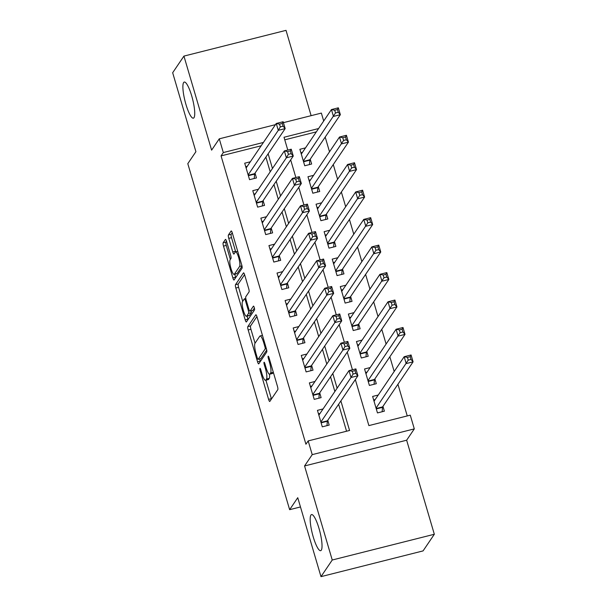 <?xml version="1.0" encoding="UTF-8"?>
<svg xmlns="http://www.w3.org/2000/svg" width="607" height="607" viewBox="0 0 607 607"><rect width="100%" height="100%" fill="white"/><g stroke="black" fill="none" stroke-linecap="round" stroke-linejoin="round"><path stroke-width="0.91" d="M259.925 368.381A2.003 0.417 -104.2 0 0 260.168 370.725L268.598 399.368A2.853 0.599 -104.2 0 0 269.743 401.485A2.853 0.599 -104.2 0 0 269.834 401.409L277.794 389.648A2.853 0.599 -104.2 0 0 277.445 386.295L269.015 357.66A2.003 0.417 -104.2 0 0 268.218 356.18A2.003 0.417 -104.2 0 0 268.15 356.226A2.003 0.417 -104.2 0 0 268.393 358.57L269.485 362.28A9.143 1.92 -104.2 0 1 270.608 372.994L269.948 373.973A9.143 1.92 -104.2 0 1 269.645 374.216A9.143 1.92 -104.2 0 1 265.995 367.44L264.902 363.737A2.003 0.417 -104.2 0 0 264.106 362.25A2.003 0.417 -104.2 0 0 264.037 362.303A2.003 0.417 -104.2 0 0 264.28 364.648L265.373 368.358A9.143 1.92 -104.2 0 1 266.496 379.072L265.836 380.05A9.143 1.92 -104.2 0 1 265.532 380.293A9.143 1.92 -104.2 0 1 261.883 373.517L260.79 369.815A2.003 0.417 -104.2 0 0 259.993 368.328A2.003 0.417 -104.2 0 0 259.925 368.381M193.982 117.69A18.627 3.908 -104.2 0 0 192.161 97.492A18.627 3.908 -104.2 0 0 184.255 82.051A18.627 3.908 -104.2 0 0 183.64 82.537A18.627 3.908 -104.2 0 0 185.461 102.735A18.627 3.908 -104.2 0 0 193.367 118.175A18.627 3.908 -104.2 0 0 193.982 117.69M321.278 550.208A18.627 3.908 -104.2 0 0 319.457 530.01A18.627 3.908 -104.2 0 0 311.55 514.569A18.627 3.908 -104.2 0 0 310.936 515.055A18.627 3.908 -104.2 0 0 312.757 535.245A18.627 3.908 -104.2 0 0 320.663 550.686A18.627 3.908 -104.2 0 0 321.278 550.208M226.616 241.518A2.853 0.599 -104.2 0 0 225.478 239.401A2.853 0.599 -104.2 0 0 225.379 239.477L223.148 242.777A2.853 0.599 -104.2 0 0 223.497 246.123L232.86 277.93A2.853 0.599 -104.2 0 0 233.999 280.047A2.853 0.599 -104.2 0 0 234.097 279.979L242.056 268.211A2.853 0.599 -104.2 0 0 241.707 264.864L232.344 233.058A2.853 0.599 -104.2 0 0 231.206 230.941A2.853 0.599 -104.2 0 0 231.108 231.017L228.414 235A2.853 0.599 -104.2 0 0 228.763 238.354L232.769 251.966A2.853 0.599 -104.2 0 0 233.907 254.083A2.853 0.599 -104.2 0 0 234.006 254.007L235.341 252.026A7.641 1.601 -104.2 0 1 235.592 251.829A7.641 1.601 -104.2 0 1 238.839 258.165A7.641 1.601 -104.2 0 1 239.583 266.45L234.348 274.189A7.641 1.601 -104.2 0 1 234.09 274.394A7.641 1.601 -104.2 0 1 230.85 268.059A7.641 1.601 -104.2 0 1 230.099 259.773L230.971 258.483A2.853 0.599 -104.2 0 0 230.622 255.13L226.616 241.518M261.162 145.779L221.062 155.893L223.315 152.562L219.271 138.828L275.449 124.663M320.982 576.65L332.241 560.011L434.331 534.266L423.064 550.906L320.982 576.65L297.749 497.702L289.638 509.683L187.798 163.67L195.909 151.689L172.669 72.734L183.936 56.094L211.615 150.149L219.271 138.828M434.331 534.266L406.644 440.212L304.562 465.956L332.241 560.011M304.562 465.956L312.218 454.635L308.181 440.91L349.564 430.469L340.876 400.939M221.062 155.893L305.928 444.233L308.181 440.91M247.823 326.612A2.853 0.599 -104.2 0 0 248.172 329.958L257.535 361.764A2.853 0.599 -104.2 0 0 258.673 363.881A2.853 0.599 -104.2 0 0 258.772 363.805L266.731 352.045A2.853 0.599 -104.2 0 0 266.374 348.699L257.019 316.892A2.853 0.599 -104.2 0 0 255.873 314.775A2.853 0.599 -104.2 0 0 255.782 314.843L247.823 326.612L250.577 325.913A2.853 0.599 -104.2 0 0 250.934 329.26L255.039 343.213M245.198 319.851L235.835 288.044A2.853 0.599 -104.2 0 1 235.486 284.691L243.445 272.93A2.853 0.599 -104.2 0 1 243.536 272.854A2.853 0.599 -104.2 0 1 244.682 274.971L248.688 288.583A2.853 0.599 -104.2 0 1 249.037 291.937L245.812 296.702A2.853 0.599 -104.2 0 0 246.161 300.055L248.817 309.084A2.853 0.599 -104.2 0 0 249.955 311.201A2.853 0.599 -104.2 0 0 250.054 311.125L253.415 306.163A2.003 0.417 -104.2 0 1 253.483 306.11A2.003 0.417 -104.2 0 1 254.325 307.764A2.003 0.417 -104.2 0 1 254.523 309.934L246.434 321.892A2.853 0.599 -104.2 0 1 246.336 321.968A2.853 0.599 -104.2 0 1 245.198 319.851L247.96 319.153L247.064 316.118M311.125 115.671L286.018 30.35L183.936 56.094M305.511 147.873L299.881 149.292L304.737 165.764L311.634 164.027L310.215 159.224M313.591 175.332L307.969 176.751L312.817 193.223L319.714 191.486L318.296 186.683M321.672 202.791L316.05 204.21L320.898 220.69L327.795 218.952L326.384 214.142M329.76 230.25L324.13 231.669L328.979 248.149L335.876 246.412L334.465 241.601M337.841 257.717L332.211 259.136L337.06 275.608L343.957 273.871L342.545 269.068M345.922 285.176L340.292 286.595L345.148 303.075L352.045 301.33L350.626 296.527M354.002 312.635L348.38 314.054L353.228 330.534L360.126 328.797L358.707 323.986M362.083 340.102L356.461 341.521L361.309 357.993L368.206 356.256L366.795 351.453M370.171 367.561L364.541 368.98L369.39 385.453L376.287 383.715L374.876 378.912M323.068 408.936L317.446 410.355L322.294 426.835L329.191 425.09L327.78 420.287M314.987 381.477L309.365 382.896L314.214 399.368L321.111 397.631L319.692 392.828M306.907 354.018L301.277 355.436L306.125 371.909L313.03 370.171L311.611 365.368M298.826 326.551L293.196 327.97L298.045 344.45L304.942 342.712L303.53 337.902M290.738 299.092L285.115 300.511L289.964 316.991L296.861 315.245L295.45 310.443M282.657 271.632L277.035 273.051L281.883 289.524L288.78 287.786L287.361 282.983M274.576 244.166L268.947 245.585L273.803 262.065L280.7 260.327L279.281 255.517M266.496 216.707L260.866 218.125L265.714 234.606L272.611 232.86L271.2 228.057M258.415 189.247L252.785 190.666L257.634 207.139L264.531 205.401L263.119 200.598M346.559 431.228L338.623 404.262M334.867 391.507L330.534 376.803M326.786 364.048L322.454 349.344M318.698 336.582L314.373 321.877M310.617 309.122L306.292 294.418M302.536 281.663L298.212 266.959M294.456 254.204L290.123 239.499M286.375 226.737L282.043 212.033M278.287 199.278L273.962 184.574M270.206 171.819L265.881 157.114M250.327 161.788L244.704 163.207L249.553 179.68L256.45 177.942L255.039 173.139M407.251 415.924L397.934 384.246M394.178 371.492L389.853 356.787M386.098 344.025L381.765 329.32M378.017 316.566L373.684 301.861M369.929 289.107L365.604 274.402M361.848 261.64L357.523 246.935M353.767 234.181L349.435 219.476M345.687 206.721L341.354 192.017M337.598 179.262L333.273 164.558M329.518 151.796L325.193 137.091M316.346 131.863L284.774 139.822M378.252 395.02L372.622 396.439L377.471 412.919L384.368 411.182L382.956 406.371M289.638 509.683L300.465 506.951M283.423 122.652L321.361 113.092L323.69 121.005M355.33 379.572L368.881 425.598L410.264 415.165L414.308 428.891L312.218 454.635M406.644 440.212L414.308 428.891M263.415 142.448L223.315 152.562M337.12 388.177L332.788 373.472M329.04 360.717L324.707 346.013M320.951 333.258L316.626 318.554M312.871 305.799L308.546 291.087M304.79 278.332L300.465 263.628M296.709 250.873L292.377 236.169M288.621 223.414L284.296 208.709M280.54 195.947L276.215 181.243M272.46 168.488L268.135 153.783M318.599 128.532L284.015 137.258L287.786 150.066M290.67 159.884L295.867 177.532M298.758 187.343L303.948 204.991M306.839 214.802L312.028 232.451M314.919 242.261L320.117 259.91M323 269.728L328.197 287.377M331.088 297.187L336.278 314.836M339.169 324.646L344.359 342.295M347.25 352.113L352.447 369.762M265.532 380.293L268.286 379.595A9.143 1.92 -104.2 0 0 268.598 379.36L265.836 380.05M269.5 374.223A9.143 1.92 -104.2 0 1 269.258 378.373L268.598 379.36M269.645 374.216L272.399 373.517A9.143 1.92 -104.2 0 0 272.71 373.282L269.948 373.973M273.34 372.349L272.71 373.282M265.919 380.194L271.359 398.67A2.853 0.599 -104.2 0 0 271.466 399.004M256.913 316.558L250.577 325.913M259.675 358.965L260.289 361.066A2.853 0.599 -104.2 0 0 260.395 361.4M257.277 357.887A2.003 0.417 -104.2 0 0 258.081 359.367A2.003 0.417 -104.2 0 0 258.142 359.314L265.13 348.987A2.003 0.417 -104.2 0 0 264.887 346.643L263.734 342.735A9.143 1.92 -104.2 0 0 260.084 335.967A9.143 1.92 -104.2 0 0 259.781 336.202L255.008 343.259A9.143 1.92 -104.2 0 0 256.131 353.972L257.277 357.887M260.752 358.654A2.003 0.417 -104.2 0 0 260.835 358.669A2.003 0.417 -104.2 0 0 260.904 358.616L258.142 359.314M266.701 350.049L260.904 358.616M242.701 301.3L238.597 287.346L235.835 288.044M244.575 274.637L238.24 284A2.853 0.599 -104.2 0 0 238.597 287.346M252.595 310.481A2.853 0.599 -104.2 0 0 252.717 310.503A2.853 0.599 -104.2 0 0 252.816 310.427L254.409 308.075M242.459 301.656A7.641 1.601 -104.2 0 0 243.21 309.942A7.641 1.601 -104.2 0 0 246.45 316.27A7.641 1.601 -104.2 0 0 246.7 316.072L248.551 313.349A2.853 0.599 -104.2 0 0 248.202 309.995L245.539 300.966A2.853 0.599 -104.2 0 0 244.401 298.849A2.853 0.599 -104.2 0 0 244.302 298.925L242.459 301.656M246.45 316.27L249.211 315.579A7.641 1.601 -104.2 0 0 249.462 315.382L246.7 316.072M251.313 310.86A2.853 0.599 -104.2 0 1 251.306 312.651L249.462 315.382M234.09 274.394L236.851 273.696A7.641 1.601 -104.2 0 0 237.102 273.499L234.348 274.189M242.026 266.223L237.102 273.499M232.238 232.724L231.168 234.31A2.853 0.599 -104.2 0 0 231.517 237.656L235.524 251.268A2.853 0.599 -104.2 0 0 235.698 251.806M234.734 274.227L235.622 277.24A2.853 0.599 -104.2 0 0 235.721 277.574M226.517 241.184L225.91 242.079A2.853 0.599 -104.2 0 0 226.259 245.433L230.364 259.379M373.646 399.922L375.202 399.527M407.441 357.386L408.245 360.133L411.007 359.435L410.195 356.688L407.441 357.386L404.179 356.711L411.076 354.974L413.094 361.84L406.197 363.578L404.179 356.711L374.041 401.25M382.175 411.728L382.486 407.35A2.914 0.607 75.8 0 1 382.6 406.902L413.094 361.84L411.007 359.435M376.059 408.109L408.245 360.133M411.076 354.974L410.195 356.688M320.018 413.443L318.47 413.837M353.069 374.049L355.823 373.351L355.019 370.604L352.257 371.302L353.069 374.049L351.021 377.493L348.995 370.627L355.892 368.889L357.918 375.756L351.021 377.493L320.875 422.024M318.857 415.165L348.995 370.627L352.257 371.302M355.823 373.351L357.918 375.756L327.416 420.818A2.914 0.607 -104.2 0 0 327.31 421.266L326.998 425.644M355.019 370.604L355.892 368.889M365.566 372.463L367.121 372.068M399.353 329.927L400.165 332.674L402.927 331.976L402.115 329.229L399.353 329.927L396.098 329.252L402.995 327.514L405.013 334.381L398.116 336.119L396.098 329.252L365.953 373.783M374.094 384.269L374.405 379.891A2.914 0.607 75.8 0 1 374.511 379.443L405.013 334.381L402.927 331.976M367.979 380.65L400.165 332.674M402.995 327.514L402.115 329.229M357.485 344.996L359.033 344.609M391.272 302.461L392.084 305.207L394.838 304.517L394.034 301.77L391.272 302.461L388.01 301.793L394.907 300.048L396.932 306.914L390.035 308.652L388.01 301.793L357.872 346.324M366.013 356.81L366.325 352.432A2.914 0.607 75.8 0 1 366.431 351.984L396.932 306.914L394.838 304.517M359.898 353.191L392.084 305.207M394.907 300.048L394.034 301.77M349.404 317.537L350.952 317.142M383.192 275.001L383.996 277.748L386.758 277.05L385.953 274.303L383.192 275.001L379.929 274.326L386.826 272.589L388.852 279.455L381.947 281.193L379.929 274.326L349.791 318.865M357.933 329.351L358.236 324.965A2.914 0.607 75.8 0 1 358.35 324.517L388.852 279.455L386.758 277.05M351.81 325.731L383.996 277.748M386.826 272.589L385.953 274.303M341.316 290.078L342.872 289.683M375.111 247.542L375.915 250.289L378.677 249.591L377.865 246.844L375.111 247.542L371.848 246.867L378.745 245.129L380.764 251.996L373.866 253.734L371.848 246.867L341.711 291.398M349.844 301.884L350.156 297.506A2.914 0.607 75.8 0 1 350.269 297.058L380.764 251.996L378.677 249.591M343.729 298.265L375.915 250.289M378.745 245.129L377.865 246.844M311.937 385.984L310.389 386.378M344.981 346.582L347.743 345.891L346.931 343.145L344.177 343.843L344.981 346.582L342.932 350.034L340.914 343.167L347.811 341.43L349.829 348.289L342.932 350.034L312.795 394.565M310.776 387.698L340.914 343.167L344.177 343.843M347.743 345.891L349.829 348.289L319.335 393.359A2.914 0.607 -104.2 0 0 319.221 393.806L318.918 398.184M346.931 343.145L347.811 341.43M303.857 358.525L302.301 358.912M336.9 319.123L339.662 318.425L338.85 315.686L336.096 316.376L336.9 319.123L334.852 322.567L332.833 315.708L339.73 313.963L341.749 320.83L334.852 322.567L304.714 367.106M302.696 360.239L332.833 315.708L336.096 316.376M339.662 318.425L341.749 320.83L311.254 365.9A2.914 0.607 -104.2 0 0 311.141 366.347L310.83 370.725M338.85 315.686L339.73 313.963M295.776 331.058L294.22 331.452M328.819 291.663L331.581 290.965L330.769 288.219L328.008 288.917L328.819 291.663L326.771 295.108L324.753 288.242L331.65 286.504L333.668 293.371L326.771 295.108L296.633 339.639M294.615 332.78L324.753 288.242L328.008 288.917M331.581 290.965L333.668 293.371L303.166 338.433A2.914 0.607 -104.2 0 0 303.06 338.881L302.749 343.266M330.769 288.219L331.65 286.504M287.688 303.599L286.14 303.993M320.739 264.204L323.493 263.506L322.689 260.76L319.927 261.458L320.739 264.204L318.69 267.649L316.664 260.782L323.561 259.045L325.587 265.912L318.69 267.649L288.553 312.18M286.527 305.313L316.664 260.782L319.927 261.458M323.493 263.506L325.587 265.912L295.085 310.974A2.914 0.607 -104.2 0 0 294.979 311.421L294.668 315.799M322.689 260.76L323.561 259.045M333.235 262.611L334.791 262.224M367.03 220.075L367.834 222.822L370.596 222.132L369.784 219.385L367.03 220.075L363.768 219.408L370.665 217.67L372.683 224.529L365.786 226.274L363.768 219.408L333.63 263.939M341.764 274.425L342.075 270.047A2.914 0.607 75.8 0 1 342.189 269.599L372.683 224.529L370.596 222.132M335.648 270.805L367.834 222.822M370.665 217.67L369.784 219.385M279.607 276.139L278.059 276.526M312.651 236.738L315.412 236.047L314.608 233.3L311.846 233.991L312.651 236.738L310.602 240.19L308.584 233.323L315.481 231.586L317.507 238.445L310.602 240.19L280.464 284.721M278.446 277.854L308.584 233.323L311.846 233.991M315.412 236.047L317.507 238.445L287.005 283.515A2.914 0.607 -104.2 0 0 286.891 283.962L286.587 288.34M314.608 233.3L315.481 231.586M325.155 235.152L326.71 234.765M358.942 192.616L359.754 195.363L362.508 194.665L361.704 191.918L358.942 192.616L355.687 191.949L362.584 190.203L364.602 197.07L357.705 198.808L355.687 191.949L325.542 236.48M333.683 246.966L333.994 242.588A2.914 0.607 75.8 0 1 334.1 242.14L364.602 197.07L362.508 194.665M327.568 243.346L359.754 195.363M362.584 190.203L361.704 191.918M271.526 248.68L269.971 249.067M304.57 209.278L307.332 208.58L306.52 205.834L303.766 206.532L304.57 209.278L302.521 212.723L300.503 205.856L307.4 204.119L309.418 210.986L302.521 212.723L272.384 257.262M270.365 250.395L300.503 205.856L303.766 206.532M307.332 208.58L309.418 210.986L278.924 256.055A2.914 0.607 -104.2 0 0 278.81 256.495L278.499 260.881M306.52 205.834L307.4 204.119M317.074 207.693L318.622 207.298M350.861 165.157L351.673 167.904L354.427 167.206L353.623 164.459L350.861 165.157L347.599 164.482L354.496 162.744L356.521 169.611L349.624 171.349L347.599 164.482L317.461 209.02M325.602 219.499L325.913 215.121A2.914 0.607 75.8 0 1 326.02 214.673L356.521 169.611L354.427 167.206M319.487 215.88L351.673 167.904M354.496 162.744L353.623 164.459M263.446 221.214L261.89 221.608M296.489 181.819L299.251 181.121L298.439 178.375L295.685 179.073L296.489 181.819L294.441 185.264L292.422 178.397L299.319 176.66L301.338 183.526L294.441 185.264L264.303 229.795M262.285 222.936L292.422 178.397L295.685 179.073M299.251 181.121L301.338 183.526L270.843 228.589A2.914 0.607 -104.2 0 0 270.73 229.036L270.418 233.414M298.439 178.375L299.319 176.66M308.993 180.233L310.541 179.839M342.78 137.698L343.585 140.445L346.347 139.747L345.542 137L342.78 137.698L339.518 137.023L346.415 135.285L348.433 142.152L341.536 143.889L339.518 137.023L309.38 181.554M317.522 192.04L317.825 187.662A2.914 0.607 75.8 0 1 317.939 187.214L348.433 142.152L346.347 139.747M311.399 188.42L343.585 140.445M346.415 135.285L345.542 137M255.365 193.754L253.809 194.149M288.408 154.353L291.163 153.662L290.358 150.915L287.597 151.613L288.408 154.353L286.36 157.805L284.342 150.938L291.239 149.201L293.257 156.067L286.36 157.805L256.222 202.336M254.196 195.469L284.342 150.938L287.597 151.613M291.163 153.662L293.257 156.067L262.755 201.129A2.914 0.607 -104.2 0 0 262.649 201.577L262.338 205.955M290.358 150.915L291.239 149.201M300.905 152.767L302.461 152.38M334.7 110.231L335.504 112.978L338.266 112.287L337.454 109.541L334.7 110.231L331.437 109.564L338.334 107.818L340.352 114.685L333.455 116.43L331.437 109.564L301.3 154.095M309.433 164.58L309.745 160.202A2.914 0.607 75.8 0 1 309.858 159.755L340.352 114.685L338.266 112.287M303.318 160.961L335.504 112.978M338.334 107.818L337.454 109.541M247.277 166.295L245.729 166.682M280.328 126.893L283.082 126.195L282.278 123.456L279.516 124.147L280.328 126.893L278.279 130.338L276.253 123.479L283.15 121.734L285.176 128.601L278.279 130.338L248.142 174.877M246.116 168.01L276.253 123.479L279.516 124.147M283.082 126.195L285.176 128.601L254.674 173.67A2.914 0.607 -104.2 0 0 254.568 174.118L254.257 178.496M282.278 123.456L283.15 121.734M260.995 370.52L260.168 370.725M269.22 358.365L268.393 358.57M265.107 364.443L264.28 364.648M269.258 378.373L266.496 379.072M266.207 368.146L265.373 368.358M273.325 372.311L270.608 372.994M270.312 362.068L269.485 362.28M271.359 398.67L268.598 399.368M260.289 361.066L257.535 361.764M250.934 329.26L248.172 329.958M266.374 348.676L265.13 348.987M265.714 346.438L264.887 346.643M264.561 342.53L263.734 342.735M238.24 284L235.486 284.691M252.816 310.427L250.054 311.125M251.306 312.651L248.551 313.349M249.045 309.782L248.202 309.995M246.366 300.761L245.539 300.966M241.958 265.851L239.583 266.45M235.524 251.268L232.769 251.966M231.517 237.656L228.763 238.354M231.168 234.31L228.414 235M235.622 277.24L232.86 277.93M226.259 245.433L223.497 246.123M225.91 242.079L223.148 242.777M382.486 407.35L376.294 408.913M382.6 406.902L376.181 408.526M320.997 422.442L327.416 420.818M321.118 422.829L327.31 421.266M374.405 379.891L368.214 381.454M374.511 379.443L368.1 381.059M366.325 352.432L360.133 353.987M366.431 351.984L360.019 353.6M358.236 324.965L352.045 326.528M358.35 324.517L351.931 326.141M350.156 297.506L343.964 299.069M350.269 297.058L343.85 298.674M312.916 394.975L319.335 393.359M313.03 395.369L319.221 393.806M304.835 367.516L311.254 365.9M304.949 367.903L311.141 366.347M296.755 340.057L303.166 338.433M296.869 340.444L303.06 338.881M288.674 312.59L295.085 310.974M288.788 312.984L294.979 311.421M342.075 270.047L335.883 271.61M342.189 269.599L335.77 271.215M280.586 285.131L287.005 283.515M280.7 285.525L286.891 283.962M333.994 242.588L327.803 244.143M334.1 242.14L327.689 243.756M272.505 257.672L278.924 256.055M272.619 258.058L278.81 256.495M325.913 215.121L319.722 216.684M326.02 214.673L319.601 216.297M264.424 230.212L270.843 228.589M264.538 230.599L270.73 229.036M317.825 187.662L311.634 189.225M317.939 187.214L311.52 188.83M256.344 202.746L262.755 201.129M256.458 203.14L262.649 201.577M309.745 160.202L303.553 161.758M309.858 159.755L303.439 161.371M248.255 175.286L254.674 173.67M248.377 175.673L254.568 174.118M260.835 358.669L258.081 359.367M262.452 335.368L260.084 335.967M252.717 310.503L249.955 311.201M245.805 298.5L244.401 298.849M237.709 251.298L235.592 251.829"/></g></svg>

